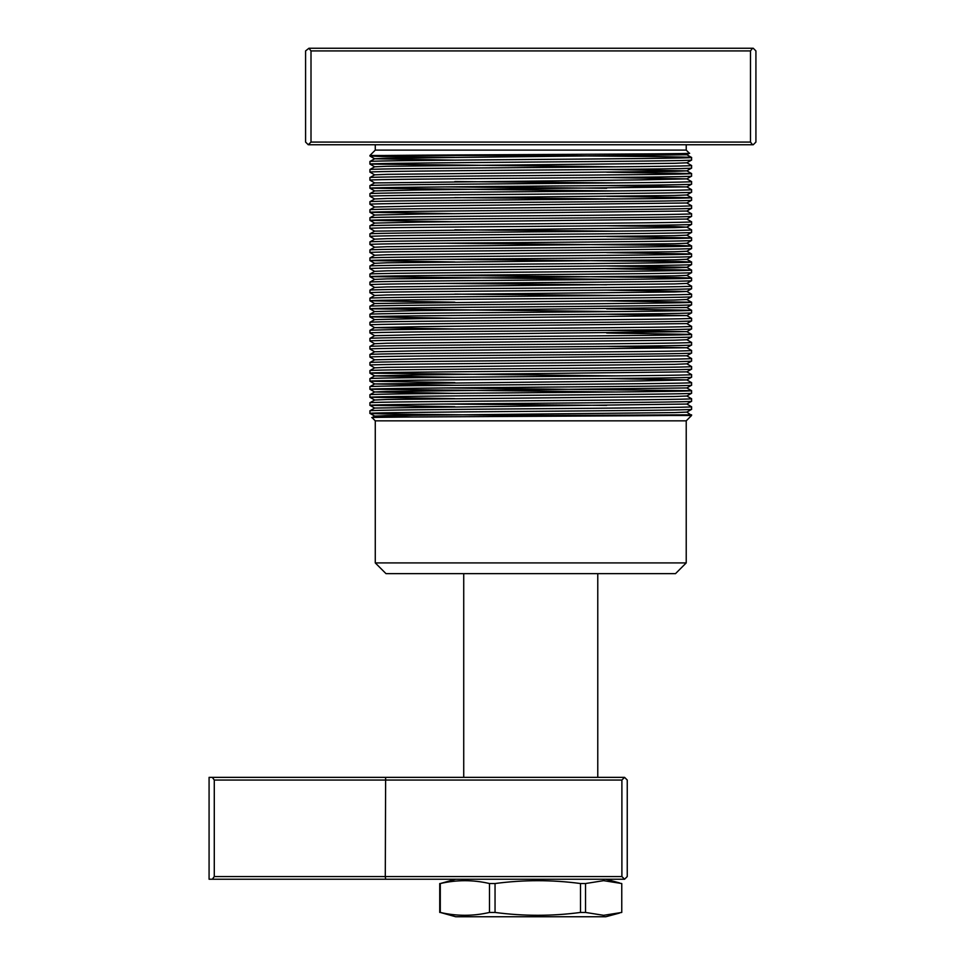 <?xml version="1.0" encoding="UTF-8"?>
<svg xmlns="http://www.w3.org/2000/svg" width="965" height="965" viewBox="0 0 965 965"><rect width="100%" height="100%" fill="white"/><g stroke="black" fill="none" stroke-linecap="round" stroke-linejoin="round"><path stroke-width="1.45" d="M463.731 573.644L463.731 777.356M597.769 573.644L597.769 777.356M686.224 562.921L675.5 573.644L386 573.644L375.276 562.921L686.224 562.921L686.224 420.849L375.276 420.849L372.044 417.604C362.357 416.904 599.446 416.18 670.325 415.481L691.579 415.481L686.827 412.067M375.276 562.921L375.276 420.849M686.224 420.849L687.032 420.028M687.08 419.992L691.579 415.481M369.921 180.153L374.673 182.916L641.122 179.876L686.827 178.887L691.579 176.137C693.835 176.8 616.635 177.488 530.75 178.151C444.865 178.815 367.665 179.49 369.921 180.153L369.921 177.584L374.673 174.834L386.965 174.339L674.535 171.348L686.827 170.853L691.579 168.091C693.835 168.766 616.635 169.442 530.75 170.105C444.865 170.769 367.665 171.456 369.921 172.12L369.933 169.526L374.673 166.8L386.965 166.294L674.535 163.302L686.827 162.808L691.579 160.057C693.835 160.721 616.635 161.396 530.75 162.06C444.865 162.735 367.665 163.411 369.921 164.074L369.921 161.505L374.673 158.755L386.965 158.26L686.827 154.762L689.396 153.278L686.224 150.106L375.276 150.106L369.921 155.474L530.641 155.474L492.222 154.75M689.396 153.278C699.492 154.014 446.662 154.75 385.095 155.474L369.921 156.028L382.586 156.547L454.829 157.416M686.224 150.106L686.224 144.75M375.276 150.106L375.276 144.75M412.332 417.013L374.673 416.12L386.965 415.589L674.535 412.598L686.827 412.103L691.579 409.341C693.835 410.016 616.635 410.692 530.75 411.355C444.865 412.019 367.665 412.706 369.921 413.37C367.002 414.069 454.889 414.793 544.815 415.481L691.579 414.817M691.579 409.341L691.579 406.772L686.827 404.021L691.579 401.307C693.835 401.971 616.635 402.646 530.75 403.31C444.865 403.985 367.665 404.661 369.921 405.324L369.921 402.755L374.673 400.005L386.965 399.51L674.535 396.506L686.827 396.012L691.579 393.262C693.835 393.925 616.635 394.613 530.75 395.276C444.865 395.94 367.665 396.615 369.921 397.278L369.921 394.709L374.673 391.959L386.965 391.464L686.827 387.942L691.567 390.68L444.974 387.954M372.044 417.604L374.673 416.084L369.921 413.37L369.921 410.8L374.673 408.05L686.827 404.058M369.921 410.8C367.665 410.125 444.865 409.45 530.75 408.786C616.635 408.123 693.835 407.447 691.579 406.772M691.579 401.307L691.567 398.714L686.827 395.988M369.921 402.755C367.665 402.091 444.865 401.416 530.75 400.74C616.635 400.077 693.835 399.401 691.579 398.738M691.579 393.262L691.567 390.68M369.921 394.709C367.665 394.046 444.865 393.37 530.75 392.707C616.635 392.031 693.835 391.356 691.579 390.692M454.829 385.288L374.673 383.949L369.933 386.651L369.921 389.245C367.665 388.581 444.865 387.894 530.75 387.23C616.635 386.567 693.835 385.891 691.579 385.216L686.827 387.978M691.579 385.216L691.579 382.647L686.827 379.896L606.671 378.557M369.921 386.675C367.665 386 444.865 385.325 530.75 384.661C616.635 383.998 693.835 383.322 691.579 382.647M691.579 377.182L691.567 374.589L686.827 371.863L420.378 374.89L374.673 375.88L369.921 378.63L369.921 381.199C367.665 380.536 444.865 379.86 530.75 379.185C616.635 378.521 693.835 377.846 691.579 377.182L686.827 379.933L641.122 380.922L374.649 383.937L369.933 381.211L454.829 382.574M369.921 378.63C367.665 377.966 444.865 377.291 530.75 376.615C616.635 375.952 693.835 375.276 691.579 374.613M691.579 361.091L691.579 358.522L686.827 355.771L420.378 358.811L374.673 359.8L369.933 362.526L369.921 365.12C367.665 364.456 444.865 363.769 530.75 363.105C616.635 362.442 693.835 361.766 691.579 361.091L686.827 363.853L674.535 364.348L386.965 367.339L374.673 367.834L369.921 370.584L369.921 373.153C367.665 372.49 444.865 371.815 530.75 371.151C616.635 370.488 693.835 369.8 691.579 369.137L686.827 371.887M691.579 369.137L691.579 366.567L686.827 363.817M369.921 370.584C367.665 369.921 444.865 369.245 530.75 368.582C616.635 367.906 693.835 367.231 691.579 366.567M369.921 362.55C367.665 361.875 444.865 361.2 530.75 360.536C616.635 359.873 693.835 359.197 691.579 358.522M691.579 353.057L691.567 350.464L686.827 347.738L420.378 350.765L374.673 351.755L369.921 354.505L369.921 357.074C367.665 356.411 444.865 355.735 530.75 355.06C616.635 354.396 693.835 353.721 691.579 353.057L686.827 355.808M369.921 354.505C367.665 353.841 444.865 353.166 530.75 352.49C616.635 351.827 693.835 351.151 691.579 350.488M691.579 336.966L691.579 334.397L686.827 331.646L420.378 334.686L374.673 335.675L369.933 338.401L369.921 340.995C367.665 340.331 444.865 339.644 530.75 338.98C616.635 338.317 693.835 337.641 691.579 336.966L686.827 339.728L674.535 340.223L386.965 343.214L374.673 343.709L369.921 346.459L369.921 349.028C367.665 348.365 444.865 347.69 530.75 347.026C616.635 346.363 693.835 345.675 691.579 345.012L686.827 347.762L606.671 346.387M691.579 345.012L691.579 342.442L686.827 339.692M369.921 346.459C367.665 345.796 444.865 345.12 530.75 344.457C616.635 343.781 693.835 343.106 691.579 342.442M369.921 338.425C367.665 337.75 444.865 337.075 530.75 336.411C616.635 335.748 693.835 335.072 691.579 334.397M691.579 328.932L691.567 326.339L686.827 323.613L420.378 326.64L374.673 327.63L369.921 330.38L369.921 332.949C367.665 332.286 444.865 331.61 530.75 330.935C616.635 330.271 693.835 329.596 691.579 328.932L686.827 331.683L606.671 330.307M369.921 330.38C367.665 329.716 444.865 329.041 530.75 328.365C616.635 327.702 693.835 327.026 691.579 326.363M691.579 320.887L691.579 318.317L686.827 315.567L420.378 318.595L374.673 319.584L369.921 322.334L369.921 324.903C367.665 324.24 444.865 323.565 530.75 322.901C616.635 322.238 693.835 321.55 691.579 320.887L686.827 323.637M369.921 322.334C367.665 321.671 444.865 320.995 530.75 320.332C616.635 319.656 693.835 318.981 691.579 318.317M691.579 312.841L691.579 310.272L686.827 307.521L420.378 310.561L374.673 311.55L369.933 314.276L369.921 316.87C367.665 316.206 444.865 315.519 530.75 314.855C616.635 314.192 693.835 313.516 691.579 312.841L686.827 315.603M369.921 314.3C367.665 313.625 444.865 312.95 530.75 312.286C616.635 311.623 693.835 310.947 691.579 310.272M374.673 303.505L674.535 300.006L686.827 299.512L691.579 296.762C693.835 297.425 616.635 298.113 530.75 298.776C444.865 299.44 367.665 300.115 369.921 300.778L374.673 303.541L369.921 306.255L369.921 308.824C367.665 308.161 444.865 307.485 530.75 306.81C616.635 306.146 693.835 305.471 691.579 304.807L686.827 307.558M691.579 304.807L691.567 302.214L606.671 300.851M369.921 306.255C367.665 305.591 444.865 304.916 530.75 304.24C616.635 303.577 693.835 302.901 691.579 302.238M691.579 296.762L691.579 294.192L686.827 291.442L606.671 290.103M369.921 300.778L369.921 298.209L374.673 295.459L386.965 294.964L674.535 291.973L686.827 291.478L691.579 288.716C693.835 289.391 616.635 290.067 530.75 290.73C444.865 291.394 367.665 292.081 369.921 292.745L369.933 290.151L374.673 287.425L386.965 286.919L674.535 283.927L686.827 283.433L691.579 280.682C693.835 281.346 616.635 282.021 530.75 282.685C444.865 283.36 367.665 284.036 369.921 284.699L369.921 282.13L374.673 279.38L386.965 278.885L674.535 275.881L686.827 275.387L691.579 272.637C693.835 273.3 616.635 273.988 530.75 274.651C444.865 275.315 367.665 275.99 369.921 276.653L369.921 274.084L374.673 271.334L386.965 270.839L674.535 267.848L686.827 267.353L691.579 264.591C693.835 265.266 616.635 265.942 530.75 266.605C444.865 267.269 367.665 267.956 369.921 268.62L369.933 266.026L374.673 263.3L386.965 262.794L674.535 259.802L686.827 259.308L691.579 256.557C693.835 257.221 616.635 257.896 530.75 258.56C444.865 259.235 367.665 259.911 369.921 260.574L369.921 258.005L374.673 255.255L386.965 254.76L674.535 251.756L686.827 251.262L691.579 248.512C693.835 249.175 616.635 249.863 530.75 250.526C444.865 251.19 367.665 251.865 369.921 252.528L369.921 249.959L374.673 247.209L386.965 246.714L674.535 243.723L686.827 243.228L691.579 240.466C693.835 241.141 616.635 241.817 530.75 242.48C444.865 243.144 367.665 243.831 369.921 244.495L369.933 241.901L374.673 239.175L386.965 238.669L674.535 235.677L686.827 235.183L691.579 232.432C693.835 233.096 616.635 233.771 530.75 234.435C444.865 235.11 367.665 235.786 369.921 236.449L369.921 233.88L374.673 231.13L674.535 227.631L686.827 227.137L674.535 226.606L606.671 225.762M369.921 298.209C367.665 297.546 444.865 296.87 530.75 296.207C616.635 295.531 693.835 294.856 691.579 294.192M691.579 288.716L691.579 286.147L686.827 283.396M369.921 290.175C367.665 289.5 444.865 288.825 530.75 288.161C616.635 287.498 693.835 286.822 691.579 286.147M691.579 280.682L691.567 278.089L678.914 277.594L444.974 275.375M369.921 282.13C367.665 281.466 444.865 280.791 530.75 280.115C616.635 279.452 693.835 278.776 691.579 278.113M691.579 272.637L691.567 270.055L606.671 268.692M369.921 274.084C367.665 273.421 444.865 272.745 530.75 272.082C616.635 271.406 693.835 270.731 691.579 270.067M691.579 264.591L691.567 262.01L678.914 261.515L444.974 259.296M369.921 266.05C367.665 265.375 444.865 264.7 530.75 264.036C616.635 263.373 693.835 262.697 691.579 262.022M691.579 256.557L691.567 253.964L606.671 252.601M369.921 258.005C367.665 257.341 444.865 256.666 530.75 255.99C616.635 255.327 693.835 254.651 691.579 253.988M691.579 248.512L691.567 245.93L678.914 245.436L444.974 243.204M369.921 249.959C367.665 249.296 444.865 248.62 530.75 247.957C616.635 247.281 693.835 246.606 691.579 245.942M691.579 240.466L691.567 237.885L606.671 236.522M369.921 241.925C367.665 241.25 444.865 240.575 530.75 239.911C616.635 239.248 693.835 238.572 691.579 237.897M691.579 232.432L691.567 229.839L686.827 227.113L691.579 224.387C693.835 225.05 616.635 225.738 530.75 226.401C444.865 227.065 367.665 227.74 369.921 228.403L369.921 225.834L374.673 223.084L420.378 222.095L686.827 219.067L691.579 221.817L691.579 224.387M369.921 233.88C367.665 233.216 444.865 232.541 530.75 231.865C616.635 231.202 693.835 230.526 691.579 229.863M369.921 225.834C367.665 225.171 444.865 224.495 530.75 223.832C616.635 223.156 693.835 222.481 691.579 221.817M691.579 216.341L691.579 213.772L686.827 211.021L420.378 214.061L374.673 215.05L369.933 217.776L369.921 220.37C367.665 219.706 444.865 219.019 530.75 218.355C616.635 217.692 693.835 217.016 691.579 216.341L686.827 219.103M369.921 217.8C367.665 217.125 444.865 216.45 530.75 215.786C616.635 215.123 693.835 214.447 691.579 213.772M691.579 208.307L691.567 205.714L686.827 202.988L420.378 206.015L374.673 207.005L369.921 209.755L369.921 212.324C367.665 211.661 444.865 210.985 530.75 210.31C616.635 209.646 693.835 208.971 691.579 208.307L686.827 211.058M369.921 209.755C367.665 209.091 444.865 208.416 530.75 207.74C616.635 207.077 693.835 206.401 691.579 205.738M691.579 192.216L691.579 189.647L686.827 186.896L420.378 189.936L374.673 190.925L369.933 193.651L369.921 196.245C367.665 195.581 444.865 194.894 530.75 194.23C616.635 193.567 693.835 192.891 691.579 192.216L686.827 194.978L674.535 195.473L386.965 198.464L374.673 198.959L369.921 201.709L369.921 204.278C367.665 203.615 444.865 202.94 530.75 202.276C616.635 201.613 693.835 200.925 691.579 200.262L686.827 203.012M691.579 200.262L691.567 197.68L606.671 196.317M369.921 201.709C367.665 201.046 444.865 200.37 530.75 199.707C616.635 199.031 693.835 198.356 691.579 197.692M369.921 193.675C367.665 193 444.865 192.325 530.75 191.661C616.635 190.998 693.835 190.322 691.579 189.647M374.673 182.88L369.921 185.63L369.921 188.199C367.665 187.536 444.865 186.86 530.75 186.185C616.635 185.521 693.835 184.846 691.579 184.182L686.827 186.933L606.671 185.557M691.579 184.182L691.567 181.589L686.827 178.863L606.671 177.512M369.921 185.63C367.665 184.966 444.865 184.291 530.75 183.615C616.635 182.952 693.835 182.276 691.579 181.613M691.579 176.137L691.567 173.555L606.671 172.192M369.921 177.584C367.665 176.921 444.865 176.245 530.75 175.582C616.635 174.906 693.835 174.231 691.579 173.567M691.579 168.091L691.579 165.522L686.827 162.771M369.921 169.55C367.665 168.875 444.865 168.2 530.75 167.536C616.635 166.873 693.835 166.197 691.579 165.522M691.579 160.057L691.567 157.464L686.827 154.738M369.921 161.505C367.665 160.841 444.865 160.166 530.75 159.49C616.635 158.827 693.835 158.151 691.579 157.488C693.835 156.812 616.563 156.137 530.641 155.474M369.921 405.324L454.829 406.699M606.671 405.397L444.974 404.046M369.921 397.278L454.829 398.666M369.921 389.245L616.526 391.983M369.921 373.153L616.526 375.892M369.921 365.12L374.673 367.87M369.921 357.074L374.673 359.824M369.921 349.028L374.673 351.791M369.921 340.995L374.673 343.745M369.921 332.949L374.673 335.699M691.567 334.385L606.671 333.022M369.921 324.903L374.673 327.666L454.829 329.005M369.921 316.87L454.829 318.245M369.921 308.824L616.526 311.562M691.567 310.26L606.671 308.897M369.933 300.803L454.829 302.166M369.921 292.745L374.673 295.495M454.829 294.12L616.526 295.483M369.921 284.699L374.673 287.449M606.671 284.772L444.974 283.421M369.921 276.653L616.526 279.392M369.921 268.62L374.673 271.37M369.921 260.574L454.829 261.949M369.921 252.528L374.673 255.291M369.921 244.495L374.673 247.245M369.921 236.449L374.673 239.199M369.921 228.403L374.673 231.166M454.829 229.791L616.526 231.142M369.921 220.37L454.829 221.745M369.921 212.324L454.829 213.699M369.921 204.278L374.673 207.041M369.921 196.245L374.673 198.995M454.829 197.62L616.526 198.983M369.921 188.199L616.526 190.937M606.671 188.272L444.974 186.921M454.829 181.541L616.526 182.892M369.921 172.12L374.673 174.87M369.921 164.074L616.526 166.812M308.945 48.25L305.579 50.928L305.579 142.072L308.269 144.75L311.007 142.072L311.007 50.928L308.945 48.25L753.231 48.25L755.921 50.928L755.921 142.072L753.231 144.75L308.945 144.75M311.007 142.072L750.493 142.072L752.555 144.75M752.555 48.25L750.493 50.928L750.493 142.072M750.493 50.928L311.007 50.928M544.815 415.481L576.648 416.108M369.933 397.303L374.673 400.005M454.829 393.334L374.673 391.995L369.933 389.257M454.829 377.255L374.673 375.916L369.933 373.178M686.827 315.567L606.671 314.228M686.827 299.512L691.567 302.214M369.933 276.678L374.673 279.38M691.567 270.055L686.827 267.317L606.671 265.978M686.827 170.853L606.671 169.478M454.829 160.13L374.673 158.791L369.933 156.053M455.697 879.224L440.281 883.53C456.686 879.742 473.091 879.742 489.496 883.53L495.045 883.53C523.537 879.742 552.016 879.742 580.496 883.53L585.526 883.53L603.644 880.659L621.762 883.53L621.762 912.444L603.644 915.315L585.526 912.444L580.496 912.444C552.016 916.231 523.537 916.231 495.045 912.444L489.496 912.444C473.091 916.231 456.686 916.231 440.281 912.444L455.697 916.75L605.803 916.75L619.47 913.083M439.738 883.53L439.738 912.444M489.496 883.53L489.496 912.444M440.281 912.444L440.281 883.53M580.496 883.53L580.496 912.444M495.045 912.444L495.045 883.53M585.526 912.444L585.526 883.53M624.572 777.356L627.25 780.046L627.25 876.546L624.572 879.224L209.079 879.224L209.079 777.356L624.572 777.356L621.894 780.046L214.278 780.046L214.278 876.546L385.288 876.546L385.626 777.356M385.626 879.224L385.288 876.546L621.894 876.546L621.894 780.046M621.894 876.546L624.572 879.224M212.348 879.224L214.278 876.546M214.278 780.046L212.348 777.356M374.673 408.074L369.933 405.336M374.673 319.62L369.933 316.882M374.673 311.574L369.933 308.836M374.673 263.324L369.933 260.586M374.673 223.12L369.933 220.382M374.673 215.074L369.933 212.336M374.673 190.949L369.933 188.211M374.673 166.824L369.933 164.086M691.567 173.555L686.827 170.817M691.567 197.68L686.827 194.942M691.567 237.885L686.827 235.146M691.567 245.93L686.827 243.192M691.567 253.964L686.827 251.238M691.567 262.01L686.827 259.271M691.567 278.089L686.827 275.363M605.803 879.224L619.47 882.879"/></g></svg>
